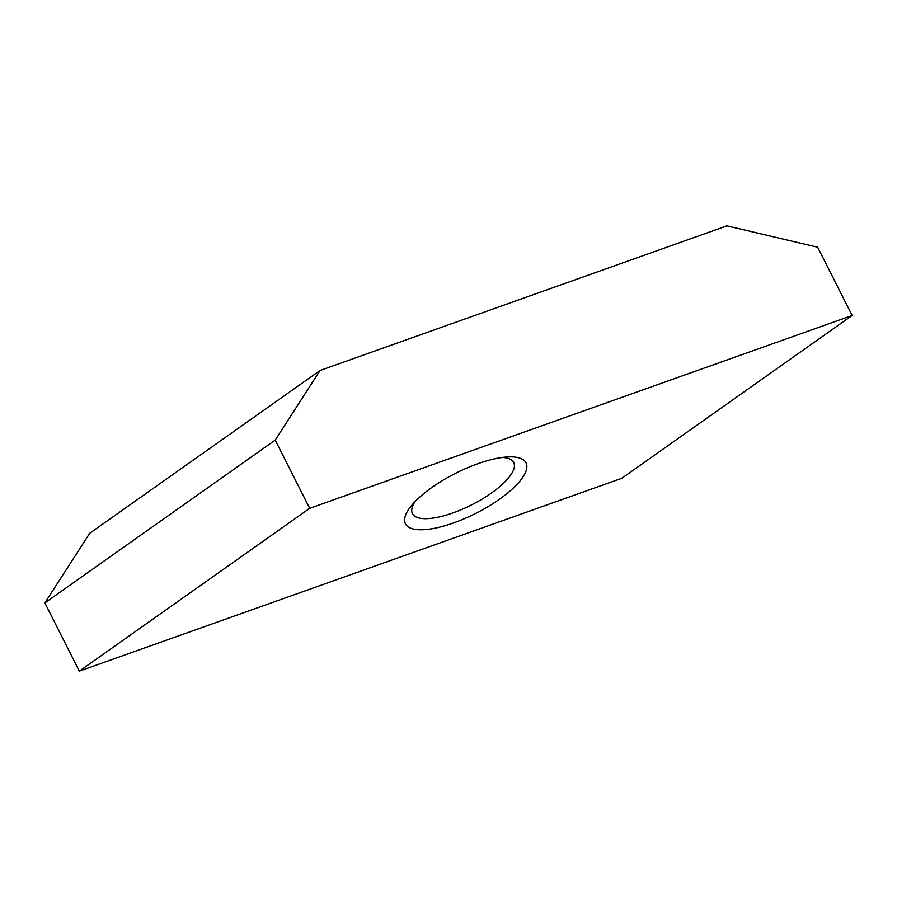 <?xml version="1.0" encoding="UTF-8"?>
<svg xmlns="http://www.w3.org/2000/svg" width="897" height="897" viewBox="0 0 897 897"><rect width="100%" height="100%" fill="white"/><g stroke="black" fill="none" stroke-linecap="round" stroke-linejoin="round"><path stroke-width="1.35" d="M852.15 315.475L309.689 508.33L79.317 671.147L621.778 478.303L852.15 315.475L817.683 247.236L726.895 225.853L320.05 370.483L275.222 440.091L44.85 602.907L89.678 533.311L320.05 370.483M516.638 457.335A67.544 22.436 153.2 0 0 507.343 456.965A67.544 22.436 153.2 0 0 411.79 505.235A67.544 22.436 153.2 0 0 414.829 529.297A67.544 22.436 153.2 0 0 499.584 499.158A67.544 22.436 153.2 0 0 516.638 457.335M79.317 671.147L44.85 602.907M309.689 508.33L275.222 440.091M415.221 501.423A56.735 18.848 153.2 0 0 412.441 513.645A56.735 18.848 153.2 0 0 420.323 518.287A56.735 18.848 153.2 0 0 481.969 499.169A56.735 18.848 153.2 0 0 513.723 462.482A56.735 18.848 153.2 0 0 505.841 457.84A56.735 18.848 153.2 0 0 502.242 457.47"/></g></svg>
